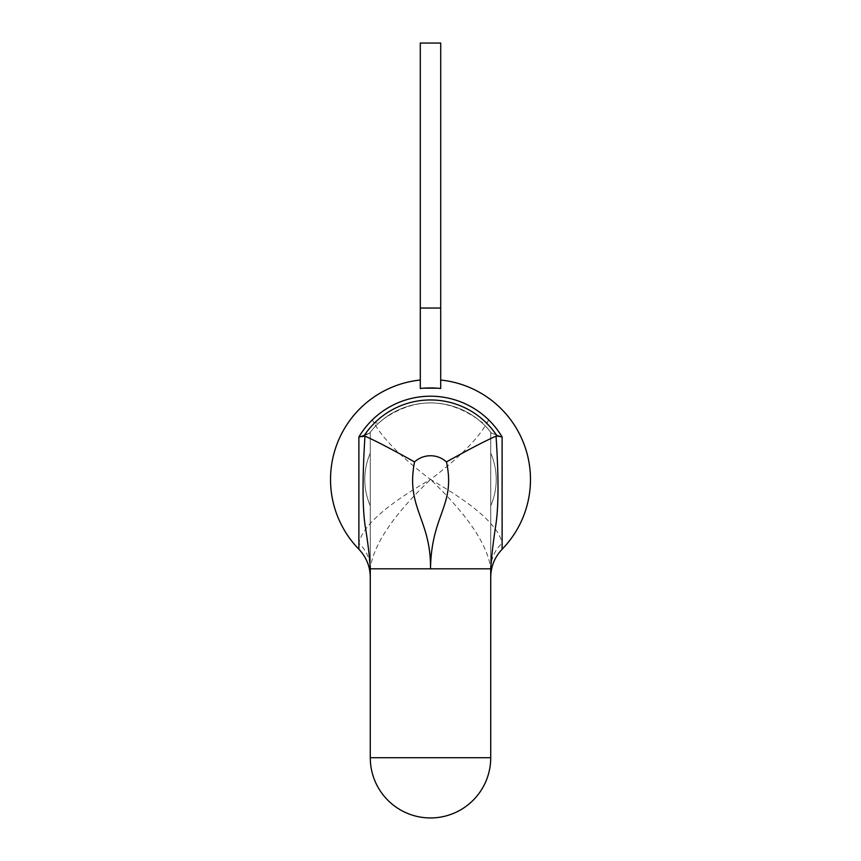 <?xml version="1.0" encoding="UTF-8"?>
<svg xmlns="http://www.w3.org/2000/svg" width="861" height="861" viewBox="0 0 861 861"><rect width="100%" height="100%" fill="white"/><g stroke="black" fill="none" stroke-linecap="round" stroke-linejoin="round"><path stroke-width="0.65" stroke-dasharray="4.3 3.23" d="M420.297 380.035A99.973 99.973 0 0 0 358.886 549.243A99.973 99.973 0 0 1 420.297 380.035A99.973 99.973 0 0 0 358.886 549.243A99.973 99.973 0 0 1 420.297 380.035A99.973 99.973 0 0 0 358.886 549.243A99.973 99.973 0 0 1 420.297 380.035L420.297 308.044L440.703 308.044L440.703 43.05L420.297 43.05L420.297 388.494A91.557 91.557 0 0 1 440.703 388.494L440.703 43.05L420.297 43.05L420.297 388.494L420.297 308.044L440.703 308.044L440.703 43.05L420.297 43.05L420.297 308.044L440.703 308.044L440.703 43.05L420.297 43.05L420.297 388.494A91.557 91.557 0 0 1 440.703 388.494L440.703 43.05L420.297 43.05L440.703 43.05L440.703 308.044L440.703 43.05L420.297 43.05L420.297 380.035A99.973 99.973 0 0 0 358.886 549.243L358.886 436.968A83.28 83.28 0 0 1 502.114 436.968A83.28 83.28 0 0 0 358.886 436.968A83.28 83.28 0 0 1 502.114 436.968A83.28 83.28 0 0 0 358.886 436.968A83.28 83.28 0 0 1 502.114 436.968A83.28 83.28 0 0 0 358.886 436.968A83.28 83.28 0 0 1 502.114 436.968A83.28 83.28 0 0 0 358.886 436.968A83.28 83.28 0 0 1 502.114 436.968A83.28 83.28 0 0 0 358.886 436.968A83.28 83.28 0 0 1 502.114 436.968A83.28 83.28 0 0 0 358.886 436.968A83.28 83.28 0 0 1 502.114 436.968A83.28 83.28 0 0 0 358.886 436.968L358.886 549.243L358.886 436.968L363.654 436.096L369.584 433.083L358.886 436.968L358.886 549.243L358.886 436.968L369.584 433.083L358.886 436.968L358.886 549.243L358.886 436.968L369.584 433.083L358.886 436.968L358.886 549.243L358.886 436.968L369.584 433.083L358.886 436.968L358.886 549.243L358.886 436.968L369.584 433.083L358.886 436.968L358.886 549.243L358.886 436.968L369.584 433.083L358.886 436.968L358.886 549.243C366.323 557.099 370.122 566.441 370.273 577.257L370.273 432.19L370.273 577.257L370.273 432.19L370.273 577.257L370.273 432.19L370.273 577.257L370.273 432.19L370.273 577.257L370.273 432.19L370.273 577.257L370.273 432.19L370.273 577.257L370.273 432.19L369.584 433.083L358.886 436.968L369.584 433.083A76.575 76.575 0 0 1 491.416 433.083L502.114 436.968L502.114 549.243L502.114 436.968L491.416 433.083L502.114 436.968L502.114 549.243L502.114 436.968L491.416 433.083L502.114 436.968L502.114 549.243L502.114 436.968L491.416 433.083L502.114 436.968L502.114 549.243L502.114 436.968L491.416 433.083L502.114 436.968L502.114 549.243L502.114 436.968L491.416 433.083A76.575 76.575 0 0 0 369.584 433.083A76.575 76.575 0 0 1 491.416 433.083A76.575 76.575 0 0 0 369.584 433.083A76.575 76.575 0 0 1 491.416 433.083A76.575 76.575 0 0 0 369.584 433.083A76.575 76.575 0 0 1 491.416 433.083A76.575 76.575 0 0 0 369.584 433.083A76.575 76.575 0 0 1 491.416 433.083A76.575 76.575 0 0 0 369.584 433.083A76.575 76.575 0 0 1 491.416 433.083A76.575 76.575 0 0 0 369.584 433.083A76.575 76.575 0 0 1 491.416 433.083A76.575 76.575 0 0 0 369.584 433.083A76.575 76.575 0 0 1 491.416 433.083A76.575 76.575 0 0 0 369.584 433.083A76.575 76.575 0 0 1 491.416 433.083A76.575 76.575 0 0 0 369.584 433.083A76.575 76.575 0 0 1 491.416 433.083A76.575 76.575 0 0 0 369.584 433.083A76.575 76.575 0 0 1 491.416 433.083A76.575 76.575 0 0 0 369.584 433.083A76.575 76.575 0 0 1 491.416 433.083A76.575 76.575 0 0 0 369.584 433.083A76.575 76.575 0 0 1 491.416 433.083A76.575 76.575 0 0 0 369.584 433.083L370.273 432.19L369.584 433.083A76.575 76.575 0 0 1 491.416 433.083L502.114 436.968L502.114 549.243C494.677 557.099 490.878 566.441 490.727 577.257L490.727 757.723A60.227 60.227 0 0 1 430.5 817.95A60.227 60.227 0 0 1 370.273 757.723L370.273 432.19L369.584 433.083A76.575 76.575 0 0 1 491.416 433.083L490.727 432.19L491.416 433.083L490.727 432.19L491.416 433.083L490.727 432.19L491.416 433.083L490.727 432.19L491.416 433.083L490.727 432.19L491.416 433.083L490.727 432.19L490.727 577.257L490.727 432.19L490.727 577.257L490.727 432.19L490.727 577.257L490.727 432.19L490.727 577.257L490.727 432.19L490.727 577.257L490.727 432.19L490.727 577.257L490.727 432.19L491.416 433.083L490.727 432.19L491.416 433.083L502.114 436.968L502.114 543.216C498.53 526.039 474.659 504.794 430.5 479.48C460.506 456.836 479.9 436.968 488.682 419.899A83.28 83.28 0 0 0 372.318 419.899C374.137 424.333 377.893 424.021 383.597 418.952A76.575 76.575 0 0 1 477.403 418.952C446.138 397.545 414.862 397.545 383.597 418.952A76.575 76.575 0 0 1 477.403 418.952C483.193 424.042 486.949 424.355 488.682 419.899M440.703 380.035A99.973 99.973 0 0 1 502.114 549.243A99.973 99.973 0 0 0 440.703 380.035A99.973 99.973 0 0 1 502.114 549.243A99.973 99.973 0 0 0 440.703 380.035A99.973 99.973 0 0 1 502.114 549.243A99.973 99.973 0 0 0 440.703 380.035L440.703 388.494A91.557 91.557 0 0 0 420.297 388.494A91.557 91.557 0 0 1 440.703 388.494L420.297 388.494L440.703 388.494L440.703 308.044L440.703 388.494A91.557 91.557 0 0 0 420.297 388.494A91.557 91.557 0 0 1 440.703 388.494L420.297 388.494L420.297 308.044L440.703 308.044L440.703 43.05L420.297 43.05L420.297 308.044L440.703 308.044L440.703 388.494L440.703 380.035L440.703 388.494L420.297 388.494A91.557 91.557 0 0 1 440.703 388.494A91.557 91.557 0 0 0 420.297 388.494L440.703 388.494L440.703 43.05L420.297 43.05L420.297 308.044L440.703 308.044L440.703 388.494L440.703 380.035L440.703 388.494L420.297 388.494A91.557 91.557 0 0 1 440.703 388.494A91.557 91.557 0 0 0 420.297 388.494L440.703 388.494L420.297 388.494L420.297 308.044L440.703 308.044L440.703 388.494A91.557 91.557 0 0 0 420.297 388.494A91.557 91.557 0 0 1 440.703 388.494L420.297 388.494L440.703 388.494L440.703 43.05L420.297 43.05L420.297 308.044L440.703 308.044L440.703 43.05L420.297 43.05L420.297 308.044L440.703 308.044L440.703 388.494A91.557 91.557 0 0 0 420.297 388.494L420.297 308.044L420.297 388.494A91.557 91.557 0 0 1 440.703 388.494L440.703 43.05L420.297 43.05L420.297 308.044L440.703 308.044L440.703 43.05L420.297 43.05L420.297 388.494A91.557 91.557 0 0 1 440.703 388.494L440.703 380.035A99.973 99.973 0 0 1 502.114 549.243C494.677 557.099 490.878 566.441 490.727 577.257L490.727 568.809C487.703 544.733 467.631 514.964 430.5 479.48C393.369 514.953 373.297 544.733 370.273 568.809A40.155 36.679 -0 0 0 358.886 543.216C362.47 526.039 386.352 504.794 430.5 479.48C400.494 456.836 381.1 436.968 372.318 419.899M358.886 549.243L358.886 543.216M490.727 568.809A40.155 36.679 0 0 1 502.114 543.216M370.273 577.225L370.273 568.809M440.703 308.044L440.703 388.494L440.703 308.044L440.703 388.494L440.703 308.044L420.297 308.044L440.703 308.044L440.703 43.05L420.297 43.05L420.297 308.044L440.703 308.044L420.297 308.044L440.703 308.044L440.703 43.05L420.297 43.05L420.297 388.494L440.703 388.494L420.297 388.494L440.703 388.494L420.297 388.494L420.297 43.05L420.297 308.044M420.297 388.494L440.703 388.494L420.297 388.494M370.273 453.177L370.273 505.794L370.273 453.177A65.727 65.727 0 0 0 370.273 505.794L370.273 453.177A65.727 65.727 0 0 0 370.273 505.794L370.273 453.177A65.727 65.727 0 0 0 370.273 505.794L370.273 453.177A65.727 65.727 0 0 0 370.273 505.794L370.273 453.177A65.727 65.727 0 0 0 370.273 505.794L370.273 453.177A65.727 65.727 0 0 0 370.273 505.794L370.273 453.177A65.727 65.727 0 0 0 370.273 505.794A65.727 65.727 0 0 1 370.273 453.177A65.727 65.727 0 0 0 370.273 505.794A65.727 65.727 0 0 1 370.273 453.177L370.273 505.794A65.727 65.727 0 0 1 370.273 453.177A65.727 65.727 0 0 0 370.273 505.794L370.273 453.177A65.727 65.727 0 0 0 370.273 505.794A65.727 65.727 0 0 1 370.273 453.177L370.273 505.794A65.727 65.727 0 0 1 370.273 453.177A65.727 65.727 0 0 0 370.273 505.794L370.273 453.177M490.727 505.794L490.727 453.177L490.727 505.794A65.727 65.727 0 0 0 490.727 453.177L490.727 505.794A65.727 65.727 0 0 0 490.727 453.177L490.727 505.794A65.727 65.727 0 0 0 490.727 453.177L490.727 505.794A65.727 65.727 0 0 0 490.727 453.177L490.727 505.794A65.727 65.727 0 0 0 490.727 453.177L490.727 505.794A65.727 65.727 0 0 0 490.727 453.177L490.727 505.794A65.727 65.727 0 0 0 490.727 453.177A65.727 65.727 0 0 1 490.727 505.794L490.727 453.177A65.727 65.727 0 0 1 490.727 505.794A65.727 65.727 0 0 0 490.727 453.177L490.727 505.794A65.727 65.727 0 0 0 490.727 453.177A65.727 65.727 0 0 1 490.727 505.794L490.727 453.177A65.727 65.727 0 0 1 490.727 505.794A65.727 65.727 0 0 0 490.727 453.177L490.727 505.794A65.727 65.727 0 0 0 490.727 453.177A65.727 65.727 0 0 1 490.727 505.794M430.5 757.723L490.727 757.723A60.227 60.227 0 0 1 430.5 817.95A60.227 60.227 0 0 1 370.273 757.723L430.5 757.723"/><path stroke-width="1.29" d="M490.727 568.809L430.5 568.809C431.35 513.963 455.889 505.773 446.472 461.926C468.524 449.603 485.055 441.004 496.044 436.118C498.745 477.198 498.659 506.946 495.775 525.35C493.245 541.666 491.556 556.152 490.727 568.809L490.727 757.723A60.227 60.227 0 0 1 430.5 817.95A60.227 60.227 0 0 1 370.273 757.723L370.273 568.809L430.5 568.809C431.2 519.517 405.553 507.861 414.528 461.926C392.476 449.603 375.945 441.004 364.956 436.118L358.886 436.968A83.28 83.28 0 0 1 502.114 436.968L502.114 549.243C494.677 557.099 490.878 566.441 490.727 577.257C490.878 566.441 494.677 557.099 502.114 549.243A99.973 99.973 0 0 0 440.703 380.035M363.891 436.043A79.524 79.524 0 0 1 497.109 436.043L502.114 436.968M497.109 436.043L496.044 436.118M420.297 380.035A99.973 99.973 0 0 0 358.886 549.243L358.886 436.968M420.297 308.044L420.297 388.494A91.557 91.557 0 0 1 440.703 388.494L440.703 43.05L420.297 43.05L420.297 308.044L440.703 308.044M370.273 568.809C369.67 557.648 368.11 544.227 365.591 528.546C362.449 510.788 362.233 479.975 364.956 436.118M446.472 461.926A23.731 23.731 0 0 0 414.528 461.926M370.273 757.723L490.727 757.723A60.227 60.227 0 0 1 430.5 817.95A60.227 60.227 0 0 1 370.273 757.723M358.886 549.243C366.323 557.099 370.122 566.441 370.273 577.257C370.122 566.441 366.323 557.099 358.886 549.243C366.323 557.099 370.122 566.441 370.273 577.257C370.122 566.441 366.323 557.099 358.886 549.243C366.323 557.099 370.122 566.441 370.273 577.257C370.122 566.441 366.323 557.099 358.886 549.243C366.323 557.099 370.122 566.441 370.273 577.257M502.114 549.243C494.677 557.099 490.878 566.441 490.727 577.257C490.878 566.441 494.677 557.099 502.114 549.243C494.677 557.099 490.878 566.441 490.727 577.257C490.878 566.441 494.677 557.099 502.114 549.243"/></g></svg>
